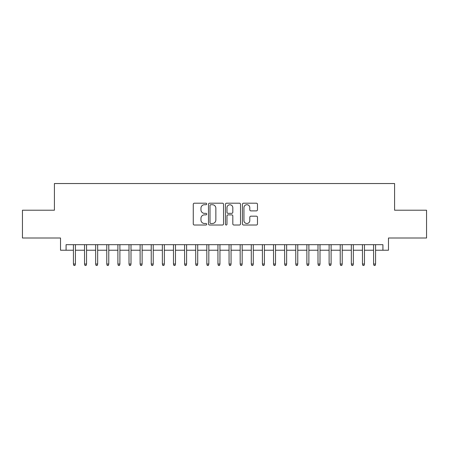 <?xml version="1.0" encoding="UTF-8"?>
<svg xmlns="http://www.w3.org/2000/svg" width="449" height="449" viewBox="0 0 449 449"><rect width="100%" height="100%" fill="white"/><g stroke="black" fill="none" stroke-linecap="round" stroke-linejoin="round"><path stroke-width="0.67" d="M206.714 203.958A0.763 0.763 0 0 0 205.951 203.195L194.355 203.195A1.089 1.089 0 0 0 193.266 204.284L193.266 223.928A1.089 1.089 0 0 0 194.355 225.016L205.951 225.016A0.763 0.763 0 0 0 206.714 224.253A0.763 0.763 0 0 0 205.951 223.49L204.447 223.49A3.491 3.491 0 0 1 200.956 219.999L200.956 218.36A3.491 3.491 0 0 1 204.447 214.869L205.951 214.869A0.763 0.763 0 0 0 206.714 214.106A0.763 0.763 0 0 0 205.951 213.342L204.447 213.342A3.491 3.491 0 0 1 200.956 209.851L200.956 208.213A3.491 3.491 0 0 1 204.447 204.722L205.951 204.722A0.763 0.763 0 0 0 206.714 203.958M256.39 210.884A1.089 1.089 0 0 0 257.479 209.795L257.479 204.284A1.089 1.089 0 0 0 256.39 203.195L243.515 203.195A1.089 1.089 0 0 0 242.421 204.284L242.421 223.928A1.089 1.089 0 0 0 243.515 225.016L256.39 225.016A1.089 1.089 0 0 0 257.479 223.928L257.479 217.271A1.089 1.089 0 0 0 256.39 216.177L250.879 216.177A1.089 1.089 0 0 0 249.79 217.271L249.79 220.571A2.919 2.919 0 0 1 246.871 223.49A2.919 2.919 0 0 1 243.953 220.571L243.953 207.64A2.919 2.919 0 0 1 246.871 204.722A2.919 2.919 0 0 1 249.79 207.64L249.79 209.795A1.089 1.089 0 0 0 250.879 210.884L256.39 210.884M66.082 250.233L66.082 244.677L382.918 244.677L382.918 250.233L388.475 250.233L388.475 238.009L426.55 238.009L426.55 210.216L394.587 210.216L394.587 183.534L54.413 183.534L54.413 210.216L22.45 210.216L22.45 238.009L60.525 238.009L60.525 250.233L73.423 250.233M223.546 204.284A1.089 1.089 0 0 0 222.451 203.195L209.576 203.195A1.089 1.089 0 0 0 208.488 204.284L208.488 223.928A1.089 1.089 0 0 0 209.576 225.016L222.451 225.016A1.089 1.089 0 0 0 223.546 223.928L223.546 204.284M226.549 203.195L239.424 203.195A1.089 1.089 0 0 1 240.512 204.284L240.512 223.928A1.089 1.089 0 0 1 239.424 225.016L233.912 225.016A1.089 1.089 0 0 1 232.818 223.928L232.818 215.963A1.089 1.089 0 0 0 231.729 214.869L228.075 214.869A1.089 1.089 0 0 0 226.981 215.963L226.981 224.253A0.763 0.763 0 0 1 226.217 225.016A0.763 0.763 0 0 1 225.454 224.253L225.454 204.284A1.089 1.089 0 0 1 226.549 203.195M75.421 250.233L84.535 250.233M86.539 250.233L95.654 250.233M97.657 250.233L106.772 250.233M108.77 250.233L117.891 250.233M119.889 250.233L129.003 250.233M131.007 250.233L140.122 250.233M142.125 250.233L151.24 250.233M153.238 250.233L162.358 250.233M164.356 250.233L173.471 250.233M175.475 250.233L184.59 250.233M186.593 250.233L195.708 250.233M197.706 250.233L206.826 250.233M208.824 250.233L217.939 250.233M219.943 250.233L229.057 250.233M231.061 250.233L240.176 250.233M242.174 250.233L251.294 250.233M253.292 250.233L262.407 250.233M264.41 250.233L273.525 250.233M275.529 250.233L284.644 250.233M286.642 250.233L295.762 250.233M297.76 250.233L306.875 250.233M308.878 250.233L317.993 250.233M319.997 250.233L329.111 250.233M331.109 250.233L340.23 250.233M342.228 250.233L351.343 250.233M353.346 250.233L362.461 250.233M364.465 250.233L373.579 250.233M375.577 250.233L382.918 250.233M210.777 204.722A0.763 0.763 0 0 0 210.014 205.485L210.014 222.726A0.763 0.763 0 0 0 210.777 223.49L212.36 223.49A3.491 3.491 0 0 0 215.851 219.999L215.851 208.213A3.491 3.491 0 0 0 212.36 204.722L210.777 204.722M232.818 207.696A2.919 2.919 0 0 0 229.899 204.778A2.919 2.919 0 0 0 226.981 207.696L226.981 212.248A1.089 1.089 0 0 0 228.075 213.342L231.729 213.342A1.089 1.089 0 0 0 232.818 212.248L232.818 207.696M73.423 264.023L73.866 265.466L74.977 265.466L75.421 264.023L73.423 264.023L73.423 244.677M75.421 264.023L75.421 244.677M84.535 264.023L84.984 265.466L86.096 265.466L86.539 264.023L84.535 264.023L84.535 244.677M86.539 264.023L86.539 244.677M95.654 264.023L96.097 265.466L97.209 265.466L97.657 264.023L95.654 264.023L95.654 244.677M97.657 264.023L97.657 244.677M106.772 264.023L107.216 265.466L108.327 265.466L108.77 264.023L106.772 264.023L106.772 244.677M108.77 264.023L108.77 244.677M117.891 264.023L118.334 265.466L119.445 265.466L119.889 264.023L117.891 264.023L117.891 244.677M119.889 264.023L119.889 244.677M129.003 264.023L129.452 265.466L130.564 265.466L131.007 264.023L129.003 264.023L129.003 244.677M131.007 264.023L131.007 244.677M140.122 264.023L140.565 265.466L141.676 265.466L142.125 264.023L140.122 264.023L140.122 244.677M142.125 264.023L142.125 244.677M151.24 264.023L151.683 265.466L152.795 265.466L153.238 264.023L151.24 264.023L151.24 244.677M153.238 264.023L153.238 244.677M162.358 264.023L162.802 265.466L163.913 265.466L164.356 264.023L162.358 264.023L162.358 244.677M164.356 264.023L164.356 244.677M173.471 264.023L173.92 265.466L175.031 265.466L175.475 264.023L173.471 264.023L173.471 244.677M175.475 264.023L175.475 244.677M184.59 264.023L185.033 265.466L186.144 265.466L186.593 264.023L184.59 264.023L184.59 244.677M186.593 264.023L186.593 244.677M195.708 264.023L196.151 265.466L197.263 265.466L197.706 264.023L195.708 264.023L195.708 244.677M197.706 264.023L197.706 244.677M206.826 264.023L207.27 265.466L208.381 265.466L208.824 264.023L206.826 264.023L206.826 244.677M208.824 264.023L208.824 244.677M217.939 264.023L218.388 265.466L219.499 265.466L219.943 264.023L217.939 264.023L217.939 244.677M219.943 264.023L219.943 244.677M229.057 264.023L229.501 265.466L230.612 265.466L231.061 264.023L229.057 264.023L229.057 244.677M231.061 264.023L231.061 244.677M240.176 264.023L240.619 265.466L241.73 265.466L242.174 264.023L240.176 264.023L240.176 244.677M242.174 264.023L242.174 244.677M251.294 264.023L251.737 265.466L252.849 265.466L253.292 264.023L251.294 264.023L251.294 244.677M253.292 264.023L253.292 244.677M262.407 264.023L262.856 265.466L263.967 265.466L264.41 264.023L262.407 264.023L262.407 244.677M264.41 264.023L264.41 244.677M273.525 264.023L273.969 265.466L275.08 265.466L275.529 264.023L273.525 264.023L273.525 244.677M275.529 264.023L275.529 244.677M284.644 264.023L285.087 265.466L286.198 265.466L286.642 264.023L284.644 264.023L284.644 244.677M286.642 264.023L286.642 244.677M295.762 264.023L296.205 265.466L297.317 265.466L297.76 264.023L295.762 264.023L295.762 244.677M297.76 264.023L297.76 244.677M306.875 264.023L307.324 265.466L308.435 265.466L308.878 264.023L306.875 264.023L306.875 244.677M308.878 264.023L308.878 244.677M317.993 264.023L318.436 265.466L319.548 265.466L319.997 264.023L317.993 264.023L317.993 244.677M319.997 264.023L319.997 244.677M329.111 264.023L329.555 265.466L330.666 265.466L331.109 264.023L329.111 264.023L329.111 244.677M331.109 264.023L331.109 244.677M340.23 264.023L340.673 265.466L341.784 265.466L342.228 264.023L340.23 264.023L340.23 244.677M342.228 264.023L342.228 244.677M351.343 264.023L351.791 265.466L352.903 265.466L353.346 264.023L351.343 264.023L351.343 244.677M353.346 264.023L353.346 244.677M362.461 264.023L362.904 265.466L364.016 265.466L364.465 264.023L362.461 264.023L362.461 244.677M364.465 264.023L364.465 244.677M373.579 264.023L374.023 265.466L375.134 265.466L375.577 264.023L373.579 264.023L373.579 244.677M375.577 264.023L375.577 244.677"/></g></svg>
